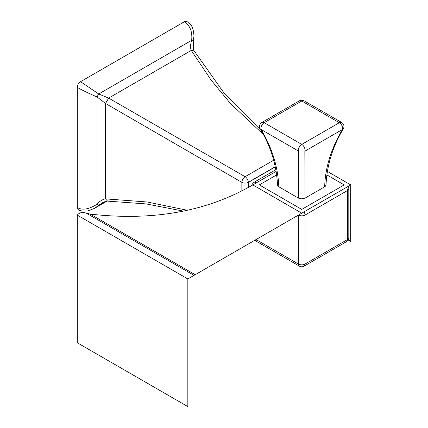 <?xml version="1.0" encoding="UTF-8"?>
<svg xmlns="http://www.w3.org/2000/svg" width="428" height="428" viewBox="0 0 428 428"><rect width="100%" height="100%" fill="white"/><g stroke="black" fill="none" stroke-linecap="round" stroke-linejoin="round"><path stroke-width="0.64" d="M187.25 210.26L147.082 201.979L105.545 198.881L107.583 201.128L146.039 203.905L183.323 211.106M77.281 87.339L77.281 207.457C82.123 210.485 88.703 209.42 97.017 204.263L97.017 96.926L98.713 93.983L80.544 81.684C78.575 83.064 77.489 84.947 77.281 87.339C82.112 90.158 88.687 93.352 97.017 96.926L105.545 103.48L241.852 182.355L241.852 190.818M275.252 166.743L248.299 182.307A4.617 2.664 180 0 1 241.852 182.355A4.617 2.525 120 0 1 245.116 176.705L108.653 98.098L105.545 103.48L105.545 198.881C102.378 199.459 99.531 201.256 97.017 204.263L98.713 205.247L105.208 201.497M193.959 50.515L193.959 35.963C193.595 30.206 192.397 26.349 190.358 24.385L186.876 21.4L184.564 21.63C190.15 25.792 192.52 32.02 191.669 40.318L98.713 93.983L108.653 98.098L191.273 50.397L194.237 51.034C193.825 51.066 193.419 49.241 193.023 45.555L193.37 41.297L191.669 40.318C190.316 44.576 190.187 47.936 191.273 50.397L211.058 80.009L230.424 103.469L263.381 134.478M102.297 202.776L94.326 208.463M193.959 35.963L193.37 41.297L193.37 48.797M80.544 81.684L184.564 21.63M77.281 207.457L78.233 209.57C79.127 210.678 82.096 211.186 87.135 211.09L94.395 208.425M248.438 187.352L248.438 182.387L275.284 166.893M251.6 185.586A4.617 2.664 120 0 1 254.425 182.077L275.83 169.713M326.029 184.96C326.901 165.315 332.663 146.611 343.315 128.833A4.617 4.617 0 0 0 341.651 122.478A4.617 2.664 -60 0 0 339.345 122.708L301.756 101.008A4.617 2.664 -120 0 0 299.45 100.778L261.861 122.478A4.617 4.617 0 0 0 260.197 128.833A4.617 2.397 -30.7 0 0 261.08 129.481L298.669 151.186L298.493 198.137L278.837 186.785C277.927 166.695 272.01 147.59 261.08 129.481L298.669 151.186A4.617 2.664 -60 0 1 301.756 144.407L339.345 122.708A4.617 2.664 -120 0 1 342.432 129.486A4.617 2.664 -120 0 0 339.345 122.708A4.617 2.664 -60 0 1 341.651 122.478L304.062 100.778A4.617 2.664 120 0 0 301.756 101.008A4.617 2.664 -120 0 0 299.45 100.778L261.861 122.478A4.617 2.664 60 0 1 264.167 122.708L301.756 144.407L339.345 122.708L301.756 101.008L264.167 122.708L301.756 144.407A4.617 2.664 60 0 1 304.843 151.186L342.432 129.481C331.165 148.602 325.243 167.701 324.675 186.785L305.02 198.137L304.843 151.186L342.432 129.481C331.165 148.602 325.243 167.701 324.675 186.785L325.526 186.11L326.029 184.917M261.08 129.481A4.617 2.664 -60 0 1 264.167 122.708A4.617 2.664 60 0 0 261.861 122.478A4.617 4.617 0 0 0 260.197 128.833A4.617 2.397 -30.7 0 0 261.08 129.481A4.617 2.664 -60 0 1 264.167 122.708L301.756 101.008A4.617 2.664 120 0 1 304.062 100.778A4.617 4.617 0 0 0 299.45 100.778A4.617 4.617 0 0 1 304.062 100.778L341.651 122.478A4.617 4.617 0 0 1 343.315 128.833M298.493 198.137L301.055 198.886L305.02 198.137L304.843 151.186A4.617 2.664 60 0 0 301.756 144.407A4.617 2.664 -60 0 0 298.669 151.186L298.493 198.137L278.831 186.785L277.986 186.11L277.483 184.96C276.611 165.315 270.849 146.611 260.197 128.833M348.189 239.98L350.719 241.44L350.719 184.901L327.383 171.43M350.719 184.901L187.833 278.944L77.281 215.118C79.357 212.556 82.363 211.903 86.301 213.155L90.217 214.091C152.951 221.223 207.141 211.491 252.793 184.901L276.13 171.43M187.833 278.944L187.833 406.6L77.281 342.775L77.281 215.118M324.675 186.785L305.02 198.137M273.679 160.211L245.116 176.705A4.617 2.664 -120 0 1 248.299 182.307L248.299 187.427M255.323 239.98A4.617 4.617 0 0 0 257.014 241.67A4.617 2.664 120 0 1 256.056 239.557L298.493 264.06A4.617 2.664 0 0 0 305.02 264.06A4.617 2.664 60 0 1 304.062 266.173L346.498 241.67A4.617 2.664 -120 0 0 347.456 239.557A4.617 2.664 0 0 0 348.809 237.674L348.809 188.673A4.617 2.664 180 0 1 347.456 190.556L305.02 215.054L305.02 264.06L347.456 239.557L347.456 190.556A4.617 2.664 -120 0 0 346.498 187.341M276.643 174.902L259.32 184.901L301.756 209.404L344.192 184.901L326.869 174.902M304.062 211.839A4.617 2.664 60 0 1 305.02 215.054A4.617 2.664 180 0 1 298.493 215.054L298.493 264.06A4.617 2.664 -60 0 0 299.45 266.173A4.617 4.617 0 0 0 304.062 266.173M254.425 182.077L256.056 183.018M252.793 184.901L301.756 213.171M90.217 214.091L195.195 274.696M86.301 213.155L194.044 275.359M94.46 208.383L106.995 201.149M194.237 51.034L224.716 93.983L261.198 130.545M107.583 201.128C107.401 200.753 105.614 201.315 102.228 202.813M346.498 241.67A4.617 4.617 0 0 0 348.809 237.674M348.809 188.673A4.617 4.617 0 0 0 348.189 186.362M257.014 241.67L299.45 266.173"/></g></svg>
